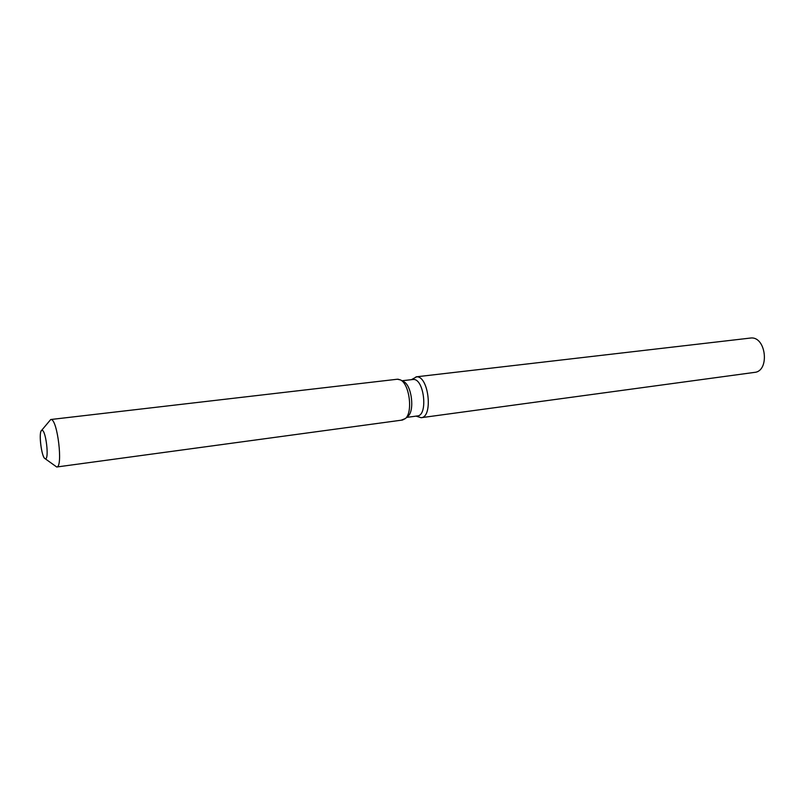 <?xml version="1.0" encoding="UTF-8"?>
<svg xmlns="http://www.w3.org/2000/svg" width="805" height="805" viewBox="0 0 805 805"><rect width="100%" height="100%" fill="white"/><g stroke="black" fill="none" stroke-linecap="round" stroke-linejoin="round"><path stroke-width="1.21" d="M45.221 458.699L45.503 458.719C49.266 459.021 45.875 430.353 42.142 430.323L41.92 430.313C38.197 430.091 41.468 458.216 45.221 458.699L45.503 458.719C49.266 459.021 45.875 430.353 42.142 430.323L41.286 430.786C38.66 433.845 41.468 456.103 44.768 458.427L45.221 458.699M407.702 416.467L407.984 416.215C414.877 410.62 411.677 385.273 403.627 381.57L403.275 381.389M401.554 420.049L405.418 418.53C413.066 412.341 409.493 384.066 400.558 379.96L397.378 379.225L50.735 419.516L41.447 430.574M406.686 417.393L417.423 415.944C428.23 415.531 424.175 378.652 413.398 379.457L402.067 380.745M416.054 416.125L421.136 417.704C433.311 417.242 428.743 375.865 416.608 376.831L411.456 379.648M421.136 417.704L754.557 372.383C769.832 371.286 766.269 336.601 751.005 337.989L415.984 376.861M44.979 458.588L56.722 467.001L402.52 420.029L405.418 418.53C413.066 412.341 409.493 384.066 400.558 379.96L397.982 379.195M56.722 467.001C63.233 467.524 57.497 419.284 51.067 419.526L50.735 419.516M403.627 381.57L400.558 379.96L403.627 381.57M407.984 416.215L405.418 418.53L407.984 416.215"/></g></svg>

